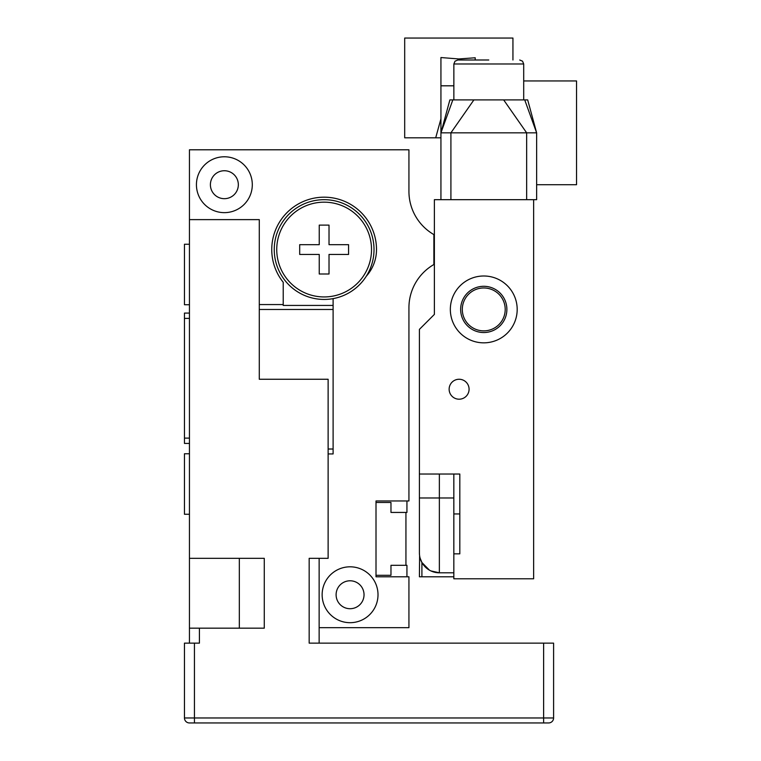 <?xml version="1.0" encoding="UTF-8"?>
<svg xmlns="http://www.w3.org/2000/svg" width="761" height="761" viewBox="0 0 761 761"><rect width="100%" height="100%" fill="white"/><g stroke="black" fill="none" stroke-linecap="round" stroke-linejoin="round"><path stroke-width="1.14" d="M434.379 234.588L433.875 234.588A49.884 49.884 0 0 1 408.933 191.392L408.933 149.793L189.451 149.793L189.451 643.14M189.451 313.085L184.457 313.085L184.457 443.425L189.451 443.425M184.457 438.117L189.451 438.117M333.109 298.626L333.109 453.946L328.124 453.946M324.129 299.444A49.884 49.884 0 0 0 374.012 249.56A49.884 49.884 0 0 0 324.129 199.677A49.884 49.884 0 0 0 274.245 249.56A49.884 49.884 0 0 0 324.129 299.444M333.109 305.427L283.225 305.427L283.225 282.274A52.376 52.376 0 0 1 306.797 200.133A52.376 52.376 0 0 1 376.505 249.56A39.905 39.905 0 0 1 366.279 276.233M259.282 304.562L283.225 304.562M433.875 234.588L433.875 264.524A49.884 49.884 0 0 0 408.933 307.72L408.933 500.966L376.01 500.966L376.01 576.79L408.933 576.79L408.933 627.673L319.144 627.673M319.144 643.14L319.144 558.336L328.124 558.336L328.124 379.254L259.282 379.254L259.282 219.625L189.451 219.625M252.3 184.704A27.938 27.938 0 0 0 224.362 156.776A27.938 27.938 0 0 0 196.433 184.704A27.938 27.938 0 0 0 224.362 212.642A27.938 27.938 0 0 0 252.3 184.704M238.336 184.704A13.964 13.964 0 0 1 224.362 198.678A13.964 13.964 0 0 1 210.397 184.704A13.964 13.964 0 0 1 224.362 170.74A13.964 13.964 0 0 1 238.336 184.704M378.008 594.75A27.938 27.938 0 0 0 350.07 566.812A27.938 27.938 0 0 0 322.141 594.75A27.938 27.938 0 0 0 350.07 622.688A27.938 27.938 0 0 0 378.008 594.75M364.034 594.75A13.964 13.964 0 0 1 350.07 608.714A13.964 13.964 0 0 1 336.105 594.75A13.964 13.964 0 0 1 350.07 580.786A13.964 13.964 0 0 1 364.034 594.75M408.933 191.392A49.884 49.884 0 0 0 411.33 206.659M411.33 292.452A49.884 49.884 0 0 0 408.933 307.72M376.01 502.469L390.973 502.469L390.973 512.438L406.935 512.438L406.935 500.966M405.936 512.438L405.936 565.318M406.935 576.79L406.935 565.318L390.973 565.318L390.973 575.297L376.01 575.297M189.451 628.167L199.42 628.167L199.42 643.14L194.436 643.14L194.436 717.965L543.62 717.965L543.62 643.14L309.166 643.14L309.166 558.336L328.124 558.336M189.451 558.336L264.276 558.336L264.276 628.167L199.42 628.167M194.436 643.14L184.457 643.14L184.457 717.965A4.985 4.985 0 0 0 189.451 722.95L548.605 722.95A4.985 4.985 0 0 0 553.599 717.965L553.599 643.14L543.62 643.14M324.129 296.942A47.391 47.391 0 0 1 276.738 249.56A47.391 47.391 0 0 1 324.129 202.169A47.391 47.391 0 0 1 371.52 249.56A47.391 47.391 0 0 1 324.129 296.942M184.457 318.393L189.451 318.393M543.62 722.95L548.605 722.95A4.985 4.985 0 0 0 553.599 717.965L543.62 717.965L543.62 722.95M189.451 514.265L184.457 514.265L184.457 453.756L189.451 453.756M189.451 244.243L184.457 244.243L184.457 304.752L189.451 304.752M453.86 85.812L440.933 85.812L440.933 132.833L536.638 132.833L536.638 199.677L533.642 199.677L533.642 578.788L453.832 578.788L453.832 553.846L459.815 553.846L453.832 553.846L453.832 513.941L459.815 513.941M453.832 513.941L453.832 474.027L459.815 474.027L459.815 553.846M419.482 554.531L419.406 552.847A19.957 19.957 0 0 0 439.363 572.805L439.363 497.979L419.406 497.979L419.406 552.847L419.406 474.027L459.815 474.027M533.642 199.677L434.379 199.677L434.379 314.407L419.406 329.37L419.406 474.027M420.9 560.419L420.31 558.764M430.869 570.902L439.363 572.805L453.832 572.805M419.606 555.625L419.406 576.79L453.832 576.79M420.129 558.165L421.908 562.503L429.442 570.16M434.379 264.524L433.875 264.524M440.933 132.833L452.833 99.91L449.875 99.91L440.933 132.833L440.933 199.677M440.933 85.812L440.933 57.541L458.816 58.958L475.197 57.769L475.197 59.995M440.933 125.032L440.933 131.415M523.701 80.951L576.543 80.951L576.543 184.704L536.638 184.704M488.781 59.995L457.856 59.995L488.781 59.995M440.933 137.817L404.69 137.817L404.69 38.05L512.943 38.05L512.943 59.995M435.701 137.817L440.933 118.849M524.729 99.91L527.687 99.91L536.638 132.833L524.729 99.91L452.833 99.91M459.102 399.202A9.979 9.979 0 0 0 469.08 389.232A9.979 9.979 0 0 0 459.102 379.254A9.979 9.979 0 0 0 449.133 389.232A9.979 9.979 0 0 0 459.102 399.202M517.185 309.413A33.417 33.417 0 0 0 483.758 275.996A33.417 33.417 0 0 0 450.341 309.413A33.417 33.417 0 0 0 483.758 342.84A33.417 33.417 0 0 0 517.185 309.413M505.209 309.413A21.451 21.451 0 0 1 483.758 330.864A21.451 21.451 0 0 1 462.308 309.413A21.451 21.451 0 0 1 483.758 287.962A21.451 21.451 0 0 1 505.209 309.413M329.018 273.998L319.24 273.998L319.24 254.44L299.691 254.44L299.691 244.671L319.24 244.671L319.24 225.113L329.018 225.113L329.018 244.671L348.576 244.671L348.576 254.44L329.018 254.44L329.018 273.998M333.109 309.48L259.282 309.48M333.109 449.019L328.124 449.019M184.457 717.965L194.436 717.965L194.436 722.95M239.334 558.336L239.334 628.167M453.832 497.979L439.363 497.979L439.363 474.027M421.908 576.79L421.908 562.503M433.875 251.463L434.379 251.463M433.875 247.648L434.379 247.648M526.66 199.677L526.66 132.833L503.668 99.91M473.894 99.91L450.912 132.833L450.912 199.677M453.86 99.91L453.86 63.991L523.701 63.991L522.55 61.194L519.706 59.995L522.55 61.194L523.701 63.991L523.701 99.91M506.883 309.413A23.125 23.125 0 0 1 483.758 332.538A23.125 23.125 0 0 1 460.643 309.413A23.125 23.125 0 0 1 483.758 286.298A23.125 23.125 0 0 1 506.883 309.413M453.86 63.991L455.011 61.194L457.856 59.995"/></g></svg>
